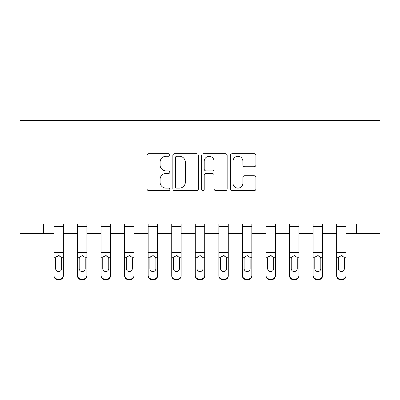 <?xml version="1.0" encoding="UTF-8"?>
<svg xmlns="http://www.w3.org/2000/svg" width="400" height="400" viewBox="0 0 400 400"><rect width="100%" height="100%" fill="white"/><g stroke="black" fill="none" stroke-linecap="round" stroke-linejoin="round"><path stroke-width="0.6" d="M169.845 154.995A1.295 1.295 0 0 0 168.55 153.7L148.89 153.7A1.85 1.85 0 0 0 147.04 155.55L147.04 188.85A1.85 1.85 0 0 0 148.89 190.7L168.55 190.7A1.295 1.295 0 0 0 169.845 189.405A1.295 1.295 0 0 0 168.55 188.11L166.005 188.11A5.92 5.92 0 0 1 160.085 182.19L160.085 179.415A5.92 5.92 0 0 1 166.005 173.495L168.55 173.495A1.295 1.295 0 0 0 169.845 172.2A1.295 1.295 0 0 0 168.55 170.905L166.005 170.905A5.92 5.92 0 0 1 160.085 164.985L160.085 162.21A5.92 5.92 0 0 1 166.005 156.29L168.55 156.29A1.295 1.295 0 0 0 169.845 154.995M254.07 166.74A1.85 1.85 0 0 0 255.92 164.89L255.92 155.55A1.85 1.85 0 0 0 254.07 153.7L232.24 153.7A1.85 1.85 0 0 0 230.385 155.55L230.385 188.85A1.85 1.85 0 0 0 232.24 190.7L254.07 190.7A1.85 1.85 0 0 0 255.92 188.85L255.92 177.565A1.85 1.85 0 0 0 254.07 175.715L244.725 175.715A1.85 1.85 0 0 0 242.875 177.565L242.875 183.16A4.95 4.95 0 0 1 237.925 188.11A4.95 4.95 0 0 1 232.98 183.16L232.98 161.235A4.95 4.95 0 0 1 237.925 156.29A4.95 4.95 0 0 1 242.875 161.235L242.875 164.89A1.85 1.85 0 0 0 244.725 166.74L254.07 166.74M43.56 233.455L43.56 224.03L356.44 224.03L356.44 233.455L380 233.455L380 120.365L20 120.365L20 233.455L53.925 233.455M198.38 155.55A1.85 1.85 0 0 0 196.53 153.7L174.7 153.7A1.85 1.85 0 0 0 172.85 155.55L172.85 188.85A1.85 1.85 0 0 0 174.7 190.7L196.53 190.7A1.85 1.85 0 0 0 198.38 188.85L198.38 155.55M203.47 153.7L225.3 153.7A1.85 1.85 0 0 1 227.15 155.55L227.15 188.85A1.85 1.85 0 0 1 225.3 190.7L215.955 190.7A1.85 1.85 0 0 1 214.105 188.85L214.105 175.345A1.85 1.85 0 0 0 212.255 173.495L206.06 173.495A1.85 1.85 0 0 0 204.21 175.345L204.21 189.405A1.295 1.295 0 0 1 202.915 190.7A1.295 1.295 0 0 1 201.62 189.405L201.62 155.55A1.85 1.85 0 0 1 203.47 153.7M63.35 233.455L77.485 233.455M86.91 233.455L101.045 233.455M110.47 233.455L124.605 233.455M134.03 233.455L148.17 233.455M157.59 233.455L171.73 233.455M181.15 233.455L195.29 233.455M204.71 233.455L218.85 233.455M228.27 233.455L242.41 233.455M251.83 233.455L265.97 233.455M275.395 233.455L289.53 233.455M298.955 233.455L313.09 233.455M322.515 233.455L336.65 233.455M346.075 233.455L356.44 233.455M176.735 156.29A1.295 1.295 0 0 0 175.44 157.585L175.44 186.815A1.295 1.295 0 0 0 176.735 188.11L179.42 188.11A5.92 5.92 0 0 0 185.34 182.19L185.34 162.21A5.92 5.92 0 0 0 179.42 156.29L176.735 156.29M214.105 161.33A4.95 4.95 0 0 0 209.16 156.38A4.95 4.95 0 0 0 204.21 161.33L204.21 169.055A1.85 1.85 0 0 0 206.06 170.905L212.255 170.905A1.85 1.85 0 0 0 214.105 169.055L214.105 161.33M53.925 257.845L53.925 275.305A3.77 3.74 0 0 0 57.695 279.045L59.58 279.045A3.77 3.74 0 0 0 63.35 275.305L63.35 275.895A3.77 3.74 180 0 1 59.58 279.635L59.58 279.045M61.655 268.57L61.655 258.645L61.655 268.57A3.015 2.99 180 0 1 58.64 271.565A3.015 2.99 180 0 0 61.655 268.57M55.625 269.16L55.625 268.57A3.015 2.99 180 0 0 58.64 271.565M57.065 256.055L55.955 257.255L55.625 258.41M60.21 256.055L58.64 255.615L61.32 257.255L61.655 258.645M63.35 224.03L63.35 275.895M53.925 224.03L53.925 275.895A3.77 3.74 180 0 0 57.695 279.635L59.58 279.635M53.925 257.255L55.955 257.255L55.625 258.645L55.625 268.57M55.955 257.255L58.64 255.615M77.485 257.845L77.485 275.305A3.77 3.74 0 0 0 81.255 279.045L83.14 279.045A3.77 3.74 0 0 0 86.91 275.305L86.91 275.895A3.77 3.74 180 0 1 83.14 279.635L83.14 279.045M85.215 268.57L85.215 258.645L85.215 268.57A3.015 2.99 180 0 1 82.2 271.565A3.015 2.99 180 0 0 85.215 268.57M79.185 269.16L79.185 268.57A3.015 2.99 180 0 0 82.2 271.565M80.625 256.055L79.515 257.255L79.185 258.41M83.775 256.055L82.2 255.615L84.88 257.255L85.215 258.645M101.045 257.845L101.045 275.305A3.77 3.74 0 0 0 104.815 279.045L106.7 279.045A3.77 3.74 0 0 0 110.47 275.305L110.47 275.895A3.77 3.74 180 0 1 106.7 279.635L106.7 279.045M108.775 268.57L108.775 258.645L108.775 268.57A3.015 2.99 180 0 1 105.76 271.565A3.015 2.99 180 0 0 108.775 268.57M102.745 269.16L102.745 268.57A3.015 2.99 180 0 0 105.76 271.565M104.185 256.055L103.075 257.255L102.745 258.41M107.335 256.055L105.76 255.615L108.44 257.255L108.775 258.645M124.605 257.845L124.605 275.305A3.77 3.74 0 0 0 128.375 279.045L130.26 279.045A3.77 3.74 0 0 0 134.03 275.305L134.03 275.895A3.77 3.74 180 0 1 130.26 279.635L130.26 279.045M132.335 268.57L132.335 258.645L132.335 268.57A3.015 2.99 180 0 1 129.32 271.565A3.015 2.99 180 0 0 132.335 268.57M126.305 269.16L126.305 268.57A3.015 2.99 180 0 0 129.32 271.565M127.745 256.055L126.64 257.255L126.305 258.41M130.895 256.055L129.32 255.615L132 257.255L132.335 258.645M86.91 224.03L86.91 275.895M77.485 224.03L77.485 275.895A3.77 3.74 180 0 0 81.255 279.635L83.14 279.635M77.485 257.255L79.515 257.255L79.185 258.645L79.185 268.57M79.515 257.255L82.2 255.615M110.47 224.03L110.47 275.895M101.045 224.03L101.045 275.895A3.77 3.74 180 0 0 104.815 279.635L106.7 279.635M101.045 257.255L103.075 257.255L102.745 258.645L102.745 268.57M103.075 257.255L105.76 255.615M134.03 224.03L134.03 275.895M124.605 224.03L124.605 275.895A3.77 3.74 180 0 0 128.375 279.635L130.26 279.635M124.605 257.255L126.64 257.255L126.305 258.645L126.305 268.57M126.64 257.255L129.32 255.615M148.17 257.845L148.17 275.305A3.77 3.74 0 0 0 151.935 279.045L153.82 279.045A3.77 3.74 0 0 0 157.59 275.305L157.59 275.895A3.77 3.74 180 0 1 153.82 279.635L153.82 279.045M155.895 268.57L155.895 258.645L155.895 268.57A3.015 2.99 180 0 1 152.88 271.565A3.015 2.99 180 0 0 155.895 268.57M149.865 269.16L149.865 268.57A3.015 2.99 180 0 0 152.88 271.565M151.305 256.055L150.2 257.255L149.865 258.41M154.455 256.055L152.88 255.615L155.56 257.255L155.895 258.645M157.59 224.03L157.59 275.895M148.17 224.03L148.17 275.895A3.77 3.74 180 0 0 151.935 279.635L153.82 279.635M148.17 257.255L150.2 257.255L149.865 258.645L149.865 268.57M150.2 257.255L152.88 255.615M171.73 257.845L171.73 275.305A3.77 3.74 0 0 0 175.495 279.045L177.38 279.045A3.77 3.74 0 0 0 181.15 275.305L181.15 275.895A3.77 3.74 180 0 1 177.38 279.635L177.38 279.045M179.455 268.57L179.455 258.645L179.455 268.57A3.015 2.99 180 0 1 176.44 271.565A3.015 2.99 180 0 0 179.455 268.57M173.425 269.16L173.425 268.57A3.015 2.99 180 0 0 176.44 271.565M174.865 256.055L173.76 257.255L173.425 258.41M178.015 256.055L176.44 255.615L179.12 257.255L179.455 258.645M181.15 224.03L181.15 275.895M171.73 224.03L171.73 275.895A3.77 3.74 180 0 0 175.495 279.635L177.38 279.635M171.73 257.255L173.76 257.255L173.425 258.645L173.425 268.57M173.76 257.255L176.44 255.615M195.29 257.845L195.29 275.305A3.77 3.74 0 0 0 199.06 279.045L200.94 279.045A3.77 3.74 0 0 0 204.71 275.305L204.71 275.895A3.77 3.74 180 0 1 200.94 279.635L200.94 279.045M203.015 268.57L203.015 258.645L203.015 268.57A3.015 2.99 180 0 1 200 271.565A3.015 2.99 180 0 0 203.015 268.57M196.985 269.16L196.985 268.57A3.015 2.99 180 0 0 200 271.565M198.425 256.055L197.32 257.255L196.985 258.41M201.575 256.055L200 255.615L202.68 257.255L203.015 258.645M204.71 224.03L204.71 275.895M195.29 224.03L195.29 275.895A3.77 3.74 180 0 0 199.06 279.635L200.94 279.635M195.29 257.255L197.32 257.255L196.985 258.645L196.985 268.57M197.32 257.255L200 255.615M218.85 257.845L218.85 275.305A3.77 3.74 0 0 0 222.62 279.045L224.505 279.045A3.77 3.74 0 0 0 228.27 275.305L228.27 275.895A3.77 3.74 180 0 1 224.505 279.635L224.505 279.045M226.575 268.57L226.575 258.645L226.575 268.57A3.015 2.99 180 0 1 223.56 271.565A3.015 2.99 180 0 0 226.575 268.57M220.545 269.16L220.545 268.57A3.015 2.99 180 0 0 223.56 271.565M221.985 256.055L220.88 257.255L220.545 258.41M225.135 256.055L223.56 255.615L226.24 257.255L226.575 258.645M228.27 224.03L228.27 275.895M218.85 224.03L218.85 275.895A3.77 3.74 180 0 0 222.62 279.635L224.505 279.635M218.85 257.255L220.88 257.255L220.545 258.645L220.545 268.57M220.88 257.255L223.56 255.615M242.41 257.845L242.41 275.305A3.77 3.74 0 0 0 246.18 279.045L248.065 279.045A3.77 3.74 0 0 0 251.83 275.305L251.83 275.895A3.77 3.74 180 0 1 248.065 279.635L248.065 279.045M250.135 268.57L250.135 258.645L250.135 268.57A3.015 2.99 180 0 1 247.12 271.565A3.015 2.99 180 0 0 250.135 268.57M244.105 269.16L244.105 268.57A3.015 2.99 180 0 0 247.12 271.565M245.545 256.055L244.44 257.255L244.105 258.41M248.695 256.055L247.12 255.615L249.8 257.255L250.135 258.645M251.83 224.03L251.83 275.895M242.41 224.03L242.41 275.895A3.77 3.74 180 0 0 246.18 279.635L248.065 279.635M242.41 257.255L244.44 257.255L244.105 258.645L244.105 268.57M244.44 257.255L247.12 255.615M265.97 257.845L265.97 275.305A3.77 3.74 0 0 0 269.74 279.045L271.625 279.045A3.77 3.74 0 0 0 275.395 275.305L275.395 275.895A3.77 3.74 180 0 1 271.625 279.635L271.625 279.045M273.695 268.57L273.695 258.645L273.695 268.57A3.015 2.99 180 0 1 270.68 271.565A3.015 2.99 180 0 0 273.695 268.57M267.665 269.16L267.665 268.57A3.015 2.99 180 0 0 270.68 271.565M269.105 256.055L268 257.255L267.665 258.41M272.255 256.055L270.68 255.615L273.36 257.255L273.695 258.645M275.395 224.03L275.395 275.895M265.97 224.03L265.97 275.895A3.77 3.74 180 0 0 269.74 279.635L271.625 279.635M265.97 257.255L268 257.255L267.665 258.645L267.665 268.57M268 257.255L270.68 255.615M289.53 257.845L289.53 275.305A3.77 3.74 0 0 0 293.3 279.045L295.185 279.045A3.77 3.74 0 0 0 298.955 275.305L298.955 275.895A3.77 3.74 180 0 1 295.185 279.635L295.185 279.045M297.255 268.57L297.255 258.645L297.255 268.57A3.015 2.99 180 0 1 294.24 271.565A3.015 2.99 180 0 0 297.255 268.57M291.225 269.16L291.225 268.57A3.015 2.99 180 0 0 294.24 271.565M292.665 256.055L291.56 257.255L291.225 258.41M295.815 256.055L294.24 255.615L296.925 257.255L297.255 258.645M298.955 224.03L298.955 275.895M289.53 224.03L289.53 275.895A3.77 3.74 180 0 0 293.3 279.635L295.185 279.635M289.53 257.255L291.56 257.255L291.225 258.645L291.225 268.57M291.56 257.255L294.24 255.615M313.09 257.845L313.09 275.305A3.77 3.74 0 0 0 316.86 279.045L318.745 279.045A3.77 3.74 0 0 0 322.515 275.305L322.515 275.895A3.77 3.74 180 0 1 318.745 279.635L318.745 279.045M320.815 268.57L320.815 258.645L320.815 268.57A3.015 2.99 180 0 1 317.8 271.565A3.015 2.99 180 0 0 320.815 268.57M314.785 269.16L314.785 268.57A3.015 2.99 180 0 0 317.8 271.565M316.225 256.055L315.12 257.255L314.785 258.41M319.375 256.055L317.8 255.615L320.485 257.255L320.815 258.645M322.515 224.03L322.515 275.895M313.09 224.03L313.09 275.895A3.77 3.74 180 0 0 316.86 279.635L318.745 279.635M313.09 257.255L315.12 257.255L314.785 258.645L314.785 268.57M315.12 257.255L317.8 255.615M336.65 257.845L336.65 275.305A3.77 3.74 0 0 0 340.42 279.045L342.305 279.045A3.77 3.74 0 0 0 346.075 275.305L346.075 275.895A3.77 3.74 180 0 1 342.305 279.635L342.305 279.045M344.375 268.57L344.375 258.645L344.375 268.57A3.015 2.99 180 0 1 341.36 271.565A3.015 2.99 180 0 0 344.375 268.57M338.345 269.16L338.345 268.57A3.015 2.99 180 0 0 341.36 271.565M339.79 256.055L338.68 257.255L338.345 258.41M342.935 256.055L341.36 255.615L344.045 257.255L344.375 258.645M346.075 224.03L346.075 275.895M336.65 224.03L336.65 275.895A3.77 3.74 180 0 0 340.42 279.635L342.305 279.635M336.65 257.255L338.68 257.255L338.345 258.645L338.345 268.57M338.68 257.255L341.36 255.615M61.32 257.255L63.35 257.255M53.925 252.38L63.35 252.38M53.925 226.615L63.35 226.615M57.695 279.045L57.695 279.635M84.88 257.255L86.91 257.255M77.485 252.38L86.91 252.38M77.485 226.615L86.91 226.615M81.255 279.045L81.255 279.635M108.44 257.255L110.47 257.255M101.045 252.38L110.47 252.38M101.045 226.615L110.47 226.615M104.815 279.045L104.815 279.635M132 257.255L134.03 257.255M124.605 252.38L134.03 252.38M124.605 226.615L134.03 226.615M128.375 279.045L128.375 279.635M155.56 257.255L157.59 257.255M148.17 252.38L157.59 252.38M148.17 226.615L157.59 226.615M151.935 279.045L151.935 279.635M179.12 257.255L181.15 257.255M171.73 252.38L181.15 252.38M171.73 226.615L181.15 226.615M175.495 279.045L175.495 279.635M202.68 257.255L204.71 257.255M195.29 252.38L204.71 252.38M195.29 226.615L204.71 226.615M199.06 279.045L199.06 279.635M226.24 257.255L228.27 257.255M218.85 252.38L228.27 252.38M218.85 226.615L228.27 226.615M222.62 279.045L222.62 279.635M249.8 257.255L251.83 257.255M242.41 252.38L251.83 252.38M242.41 226.615L251.83 226.615M246.18 279.045L246.18 279.635M273.36 257.255L275.395 257.255M265.97 252.38L275.395 252.38M265.97 226.615L275.395 226.615M269.74 279.045L269.74 279.635M296.925 257.255L298.955 257.255M289.53 252.38L298.955 252.38M289.53 226.615L298.955 226.615M293.3 279.045L293.3 279.635M320.485 257.255L322.515 257.255M313.09 252.38L322.515 252.38M313.09 226.615L322.515 226.615M316.86 279.045L316.86 279.635M344.045 257.255L346.075 257.255M336.65 252.38L346.075 252.38M336.65 226.615L346.075 226.615M340.42 279.045L340.42 279.635"/></g></svg>
